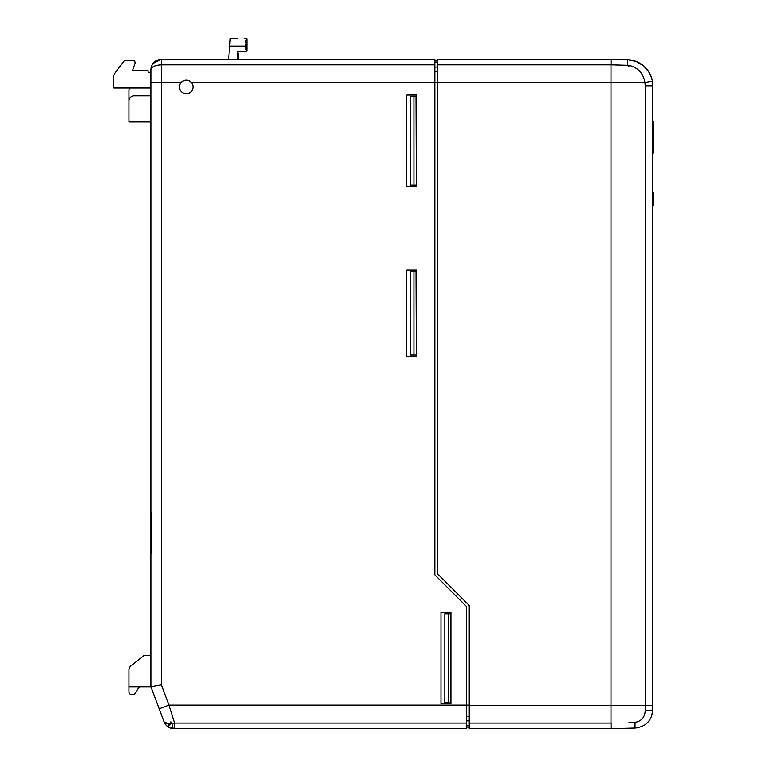 <?xml version="1.0" encoding="UTF-8"?>
<svg xmlns="http://www.w3.org/2000/svg" width="767" height="767" viewBox="0 0 767 767"><rect width="100%" height="100%" fill="white"/><g stroke="black" fill="none" stroke-linecap="round" stroke-linejoin="round"><path stroke-width="1.15" d="M152.959 63.498L161.367 59.251L161.367 82.769L180.926 82.769A6.798 6.798 0 0 0 186.285 93.747A6.798 6.798 0 0 0 191.645 82.769C188.068 79.327 184.492 79.327 180.926 82.769A6.798 6.798 0 0 1 191.645 82.769L437.516 82.769M128.971 686.762L128.971 669.965A5.225 5.225 0 0 1 130.936 665.871L144.129 655.373L150.917 655.373L150.917 686.762L128.971 686.762L128.971 691.959A2.617 2.617 0 0 0 131.579 694.576L134.225 694.576L139.412 686.762M150.917 95.837L134.196 95.837A5.225 5.225 0 0 0 128.971 101.062L128.971 121.972L150.917 121.972L150.917 512.126L150.917 82.769L161.367 82.769L161.367 684.864L168.97 705.132L174.579 723.051L466.633 723.051L466.633 606.611L434.899 574.886L434.899 59.251L161.367 59.251C154.982 59.912 151.502 63.393 150.917 69.711L150.917 72.319L148.136 72.319L148.136 70.756L132.461 70.756L135.203 62.913L134.551 60.296L124.618 60.296L114.686 73.536A5.225 5.225 0 0 0 113.641 76.671L113.641 88.004L113.641 76.671M469.241 725.822L466.633 725.822M434.899 71.513L437.516 71.513M469.241 716.388L466.633 716.388M629.007 722.533L635.018 722.361C641.528 721.172 644.922 717.183 645.2 710.405L645.2 705.372L469.241 705.372L469.241 728.65L611.021 728.65L611.021 59.251L627.387 59.682A26.136 26.136 0 0 1 652.832 85.808L652.832 709.734C651.825 720.625 645.891 726.723 635.018 728.017L638.144 727.672M651.499 716.599L652.832 709.734A7.843 0.671 0 0 1 645.2 710.405M652.832 85.808L652.42 81.149L652.832 85.808L645.2 85.808L644.903 82.529L652.42 81.149C649.141 68.09 640.79 60.938 627.387 59.682L627.387 65.32L611.126 64.85L611.126 59.26M649.342 72.76L643.714 65.962L636.102 61.418L627.387 59.682M611.021 59.251L437.516 59.251L437.516 573.793L469.241 605.527L437.516 573.802M437.516 82.529L644.913 82.529C643.34 73.517 638.24 67.86 629.602 65.54L627.387 65.32M469.241 705.372L469.241 605.527M627.665 65.339C628.173 66.422 628.825 66.499 629.602 65.54M652.832 287.97L652.832 109.863M635.018 722.361L635.018 728.017L611.126 728.65L611.126 723.051L469.241 723.051M434.899 62.079L437.516 62.079M129.671 88.004A5.225 5.225 0 0 0 128.971 90.611L128.971 116.747M434.899 64.85L161.367 64.85C154.982 65.233 151.492 66.854 150.917 69.711L150.917 82.769M150.917 121.972L150.917 88.004L113.641 88.004M161.367 684.864L150.917 686.762L150.917 553.937L150.917 655.373M151.003 512.126L151.003 553.937M150.917 686.762L164.09 721.872L159.191 708.804L168.97 705.132L469.241 705.132M168.539 724.163L171.204 722.054L171.003 723.76L168.5 725.956L168.558 723.885L164.09 721.872C165.912 726.148 169.181 728.401 173.879 728.65L174.579 728.65L173.879 728.65A7.843 2.023 -90 0 1 171.981 723.607L174.579 723.051L174.579 728.65L466.633 728.65L174.579 728.65M173.879 728.65L168.078 726.895M167.609 726.57L165.614 724.604M165.595 723.291L167.053 723.732M168.472 725.007L168.491 725.87M168.5 725.956L171.204 722.054L170.13 721.948M466.633 723.051L466.633 728.65M406.683 95.06L416.606 95.06L416.606 186.323L406.683 186.323L406.683 95.06M450.948 612.459L441.015 612.459L441.015 703.732L450.948 703.732L450.948 612.459M406.683 270.042L406.683 356.281L416.606 356.281L416.606 270.042L406.683 270.042M150.917 512.126L150.917 553.937M434.899 60.823L437.516 60.823M466.633 727.078L469.241 727.078L466.633 727.078M416.088 271.355L416.414 354.968L416.088 271.355L410.508 271.355L410.508 354.968L413.998 354.968L413.998 271.355M416.088 354.968L413.998 354.968M416.088 96.268L416.414 185.115L416.088 96.268L410.508 96.268L410.508 185.115L413.998 185.115L413.998 96.268M416.088 185.115L413.998 185.115M448.34 613.763L444.85 613.763L444.85 702.61L448.34 702.61L448.34 613.763L450.756 613.763L450.756 702.61L450.43 613.763M448.34 702.61L450.43 702.61M246.159 38.618L244.5 38.35L246.916 38.868L246.916 39.922L245.354 40.44L246.916 39.922M237.511 38.35L230.301 38.35L228.624 59.251M229.669 46.193L246.916 46.193L246.916 43.575L245.354 44.102L245.354 45.665L246.916 46.193L246.916 47.238L245.354 47.755L245.354 49.328L245.354 47.755M245.354 42.012L245.354 40.44L245.354 42.012L246.916 42.53L246.916 43.575M238.547 59.251L238.547 53.316L237.502 53.316L238.547 53.249M238.547 58.359L237.502 58.359M238.547 53.364L237.502 53.364M246.13 49.587L246.916 49.587L246.916 47.238M246.916 42.53L246.916 40.181L246.13 40.181M245.354 45.665L245.354 44.102M245.354 49.328L246.916 49.845L246.916 50.89L245.354 51.418L237.502 51.418L237.502 59.251M653.359 121.752L652.832 121.752L653.359 121.752L653.359 153.112L652.832 153.112M652.832 192.565L653.359 192.565L653.359 205.403L652.832 205.259M466.633 720.807L469.241 720.807M437.516 67.093L434.899 67.093M645.2 85.808L645.2 705.372L652.266 705.362M652.036 705.362L650.004 705.372M611.126 64.85L437.516 64.85M653.359 123.324L652.832 123.324M653.359 152.595L652.832 152.595M653.359 199.823L652.832 199.823M653.359 198.011L652.832 198.011M151.109 67.717L150.917 69.711L151.109 67.717M653.359 205.403L652.832 205.403M653.359 192.421L652.832 192.421"/></g></svg>
